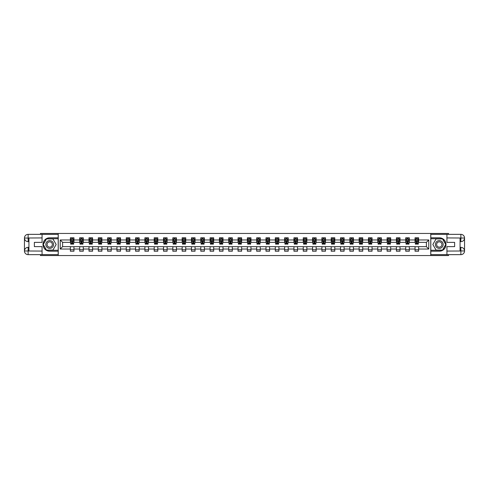 <?xml version="1.0" encoding="UTF-8"?>
<svg xmlns="http://www.w3.org/2000/svg" width="489" height="489" viewBox="0 0 489 489"><rect width="100%" height="100%" fill="white"/><g stroke="black" fill="none" stroke-linecap="round" stroke-linejoin="round"><path stroke-width="0.73" d="M40.453 254.653L40.453 255.545L448.547 255.545L448.547 254.653M448.547 234.347L448.547 233.455L430.754 233.455L430.754 255.545M430.754 233.455L40.453 233.455L40.453 234.347M58.246 255.545L58.246 233.455M418.627 239.965L418.627 237.782L415.045 237.782L415.045 239.965L409.311 239.965L409.311 237.782L405.729 237.782L405.729 239.965L399.996 239.965L399.996 237.782L396.414 237.782L396.414 239.965L390.68 239.965L390.68 237.782L387.099 237.782L387.099 239.965L381.365 239.965L381.365 237.782L377.783 237.782L377.783 239.965L372.05 239.965L372.05 237.782L368.468 237.782L368.468 239.965L362.734 239.965L362.734 237.782L359.152 237.782L359.152 239.965L353.419 239.965L353.419 237.782L349.837 237.782L349.837 239.965L344.103 239.965L344.103 237.782L340.521 237.782L340.521 239.965L334.788 239.965L334.788 237.782L331.206 237.782L331.206 239.965L325.472 239.965L325.472 237.782L321.89 237.782L321.89 239.965L316.157 239.965L316.157 237.782L312.575 237.782L312.575 239.965L306.841 239.965L306.841 237.782L303.259 237.782L303.259 239.965L297.526 239.965L297.526 237.782L293.944 237.782L293.944 239.965L288.21 239.965L288.21 237.782L284.629 237.782L284.629 239.965L278.895 239.965L278.895 237.782L275.313 237.782L275.313 239.965L269.58 239.965L269.58 237.782L265.998 237.782L265.998 239.965L260.264 239.965L260.264 237.782L256.682 237.782L256.682 239.965L250.949 239.965L250.949 237.782L247.367 237.782L247.367 239.965L241.633 239.965L241.633 237.782L238.051 237.782L238.051 239.965L232.318 239.965L232.318 237.782L228.736 237.782L228.736 239.965L223.002 239.965L223.002 237.782L219.42 237.782L219.42 239.965L213.687 239.965L213.687 237.782L210.105 237.782L210.105 239.965L204.371 239.965L204.371 237.782L200.79 237.782L200.79 239.965L195.056 239.965L195.056 237.782L191.474 237.782L191.474 239.965L185.741 239.965L185.741 237.782L182.159 237.782L182.159 239.965L176.425 239.965L176.425 237.782L172.843 237.782L172.843 239.965L167.11 239.965L167.11 237.782L163.528 237.782L163.528 239.965L157.794 239.965L157.794 237.782L154.212 237.782L154.212 239.965L148.479 239.965L148.479 237.782L144.897 237.782L144.897 239.965L139.163 239.965L139.163 237.782L135.581 237.782L135.581 239.965L129.848 239.965L129.848 237.782L126.266 237.782L126.266 239.965L120.532 239.965L120.532 237.782L116.95 237.782L116.95 239.965L111.217 239.965L111.217 237.782L107.635 237.782L107.635 239.965L101.901 239.965L101.901 237.782L98.32 237.782L98.32 239.965L92.586 239.965L92.586 237.782L89.004 237.782L89.004 239.965L83.271 239.965L83.271 237.782L79.689 237.782L79.689 239.965L73.955 239.965L73.955 237.782L70.373 237.782L70.373 239.965L60.22 239.965L60.22 249.035L62.61 246.652L70.373 246.652L70.373 251.218L73.955 251.218L73.955 246.652L79.689 246.652L79.689 251.218L83.271 251.218L83.271 246.652L89.004 246.652L89.004 251.218L92.586 251.218L92.586 246.652L98.32 246.652L98.32 251.218L101.901 251.218L101.901 246.652L107.635 246.652L107.635 251.218L111.217 251.218L111.217 246.652L116.95 246.652L116.95 251.218L120.532 251.218L120.532 246.652L126.266 246.652L126.266 251.218L129.848 251.218L129.848 246.652L135.581 246.652L135.581 251.218L139.163 251.218L139.163 246.652L144.897 246.652L144.897 251.218L148.479 251.218L148.479 246.652L154.212 246.652L154.212 251.218L157.794 251.218L157.794 246.652L163.528 246.652L163.528 251.218L167.11 251.218L167.11 246.652L172.843 246.652L172.843 251.218L176.425 251.218L176.425 246.652L182.159 246.652L182.159 251.218L185.741 251.218L185.741 246.652L191.474 246.652L191.474 251.218L195.056 251.218L195.056 246.652L200.79 246.652L200.79 251.218L204.371 251.218L204.371 246.652L210.105 246.652L210.105 251.218L213.687 251.218L213.687 246.652L219.42 246.652L219.42 251.218L223.002 251.218L223.002 246.652L228.736 246.652L228.736 251.218L232.318 251.218L232.318 246.652L238.051 246.652L238.051 251.218L241.633 251.218L241.633 246.652L247.367 246.652L247.367 251.218L250.949 251.218L250.949 246.652L256.682 246.652L256.682 251.218L260.264 251.218L260.264 246.652L265.998 246.652L265.998 251.218L269.58 251.218L269.58 246.652L275.313 246.652L275.313 251.218L278.895 251.218L278.895 246.652L284.629 246.652L284.629 251.218L288.21 251.218L288.21 246.652L293.944 246.652L293.944 251.218L297.526 251.218L297.526 246.652L303.259 246.652L303.259 251.218L306.841 251.218L306.841 246.652L312.575 246.652L312.575 251.218L316.157 251.218L316.157 246.652L321.89 246.652L321.89 251.218L325.472 251.218L325.472 246.652L331.206 246.652L331.206 251.218L334.788 251.218L334.788 246.652L340.521 246.652L340.521 251.218L344.103 251.218L344.103 246.652L349.837 246.652L349.837 251.218L353.419 251.218L353.419 246.652L359.152 246.652L359.152 251.218L362.734 251.218L362.734 246.652L368.468 246.652L368.468 251.218L372.05 251.218L372.05 246.652L377.783 246.652L377.783 251.218L381.365 251.218L381.365 246.652L387.099 246.652L387.099 251.218L390.68 251.218L390.68 246.652L396.414 246.652L396.414 251.218L399.996 251.218L399.996 246.652L405.729 246.652L405.729 251.218L409.311 251.218L409.311 246.652L415.045 246.652L415.045 251.218L418.627 251.218L418.627 246.652L426.39 246.652L426.39 242.348L418.627 242.348L418.627 239.965L428.78 239.965L428.78 249.035L418.627 249.035M415.045 249.035L409.311 249.035M405.729 249.035L399.996 249.035M396.414 249.035L390.68 249.035M387.099 249.035L381.365 249.035M377.783 249.035L372.05 249.035M368.468 249.035L362.734 249.035M359.152 249.035L353.419 249.035M349.837 249.035L344.103 249.035M340.521 249.035L334.788 249.035M331.206 249.035L325.472 249.035M321.89 249.035L316.157 249.035M312.575 249.035L306.841 249.035M303.259 249.035L297.526 249.035M293.944 249.035L288.21 249.035M284.629 249.035L278.895 249.035M275.313 249.035L269.58 249.035M265.998 249.035L260.264 249.035M256.682 249.035L250.949 249.035M247.367 249.035L241.633 249.035M238.051 249.035L232.318 249.035M228.736 249.035L223.002 249.035M219.42 249.035L213.687 249.035M210.105 249.035L204.371 249.035M200.79 249.035L195.056 249.035M191.474 249.035L185.741 249.035M182.159 249.035L176.425 249.035M172.843 249.035L167.11 249.035M163.528 249.035L157.794 249.035M154.212 249.035L148.479 249.035M144.897 249.035L139.163 249.035M135.581 249.035L129.848 249.035M126.266 249.035L120.532 249.035M116.95 249.035L111.217 249.035M107.635 249.035L101.901 249.035M98.32 249.035L92.586 249.035M89.004 249.035L83.271 249.035M79.689 249.035L73.955 249.035M70.373 249.035L60.22 249.035M415.045 239.965L415.045 242.348L409.311 242.348L409.311 239.965M405.729 239.965L405.729 242.348L399.996 242.348L399.996 239.965M396.414 239.965L396.414 242.348L390.68 242.348L390.68 239.965M387.099 239.965L387.099 242.348L381.365 242.348L381.365 239.965M377.783 239.965L377.783 242.348L372.05 242.348L372.05 239.965M368.468 239.965L368.468 242.348L362.734 242.348L362.734 239.965M359.152 239.965L359.152 242.348L353.419 242.348L353.419 239.965M349.837 239.965L349.837 242.348L344.103 242.348L344.103 239.965M340.521 239.965L340.521 242.348L334.788 242.348L334.788 239.965M331.206 239.965L331.206 242.348L325.472 242.348L325.472 239.965M321.89 239.965L321.89 242.348L316.157 242.348L316.157 239.965M312.575 239.965L312.575 242.348L306.841 242.348L306.841 239.965M303.259 239.965L303.259 242.348L297.526 242.348L297.526 239.965M293.944 239.965L293.944 242.348L288.21 242.348L288.21 239.965M284.629 239.965L284.629 242.348L278.895 242.348L278.895 239.965M275.313 239.965L275.313 242.348L269.58 242.348L269.58 239.965M265.998 239.965L265.998 242.348L260.264 242.348L260.264 239.965M256.682 239.965L256.682 242.348L250.949 242.348L250.949 239.965M247.367 239.965L247.367 242.348L241.633 242.348L241.633 239.965M238.051 239.965L238.051 242.348L232.318 242.348L232.318 239.965M228.736 239.965L228.736 242.348L223.002 242.348L223.002 239.965M219.42 239.965L219.42 242.348L213.687 242.348L213.687 239.965M210.105 239.965L210.105 242.348L204.371 242.348L204.371 239.965M200.79 239.965L200.79 242.348L195.056 242.348L195.056 239.965M191.474 239.965L191.474 242.348L185.741 242.348L185.741 239.965M182.159 239.965L182.159 242.348L176.425 242.348L176.425 239.965M172.843 239.965L172.843 242.348L167.11 242.348L167.11 239.965M163.528 239.965L163.528 242.348L157.794 242.348L157.794 239.965M154.212 239.965L154.212 242.348L148.479 242.348L148.479 239.965M144.897 239.965L144.897 242.348L139.163 242.348L139.163 239.965M135.581 239.965L135.581 242.348L129.848 242.348L129.848 239.965M126.266 239.965L126.266 242.348L120.532 242.348L120.532 239.965M116.95 239.965L116.95 242.348L111.217 242.348L111.217 239.965M107.635 239.965L107.635 242.348L101.901 242.348L101.901 239.965M98.32 239.965L98.32 242.348L92.586 242.348L92.586 239.965M89.004 239.965L89.004 242.348L83.271 242.348L83.271 239.965M79.689 239.965L79.689 242.348L73.955 242.348L73.955 239.965M70.373 239.965L70.373 242.348L62.61 242.348L60.22 239.965M62.61 242.348L62.61 246.652M428.78 249.035L426.39 246.652M426.39 242.348L428.78 239.965M71.804 239.274L72.519 239.274M71.804 242.293L72.519 242.293M70.373 246.707L73.955 246.707M70.373 249.726L73.955 249.726M79.689 246.707L83.271 246.707M79.689 249.726L83.271 249.726M81.119 239.274L81.834 239.274M81.119 242.293L81.834 242.293M89.004 246.707L92.586 246.707M89.004 249.726L92.586 249.726M90.434 239.274L91.15 239.274M90.434 242.293L91.15 242.293M98.32 246.707L101.901 246.707M98.32 249.726L101.901 249.726M99.75 239.274L100.465 239.274M99.75 242.293L100.465 242.293M107.635 246.707L111.217 246.707M107.635 249.726L111.217 249.726M109.065 239.274L109.78 239.274M109.065 242.293L109.78 242.293M116.95 246.707L120.532 246.707M116.95 249.726L120.532 249.726M118.381 239.274L119.096 239.274M118.381 242.293L119.096 242.293M126.266 246.707L129.848 246.707M126.266 249.726L129.848 249.726M127.696 239.274L128.411 239.274M127.696 242.293L128.411 242.293M135.581 246.707L139.163 246.707M135.581 249.726L139.163 249.726M137.012 239.274L137.727 239.274M137.012 242.293L137.727 242.293M144.897 246.707L148.479 246.707M144.897 249.726L148.479 249.726M146.327 239.274L147.042 239.274M146.327 242.293L147.042 242.293M154.212 246.707L157.794 246.707M154.212 249.726L157.794 249.726M155.643 239.274L156.358 239.274M155.643 242.293L156.358 242.293M163.528 246.707L167.11 246.707M163.528 249.726L167.11 249.726M164.958 239.274L165.673 239.274M164.958 242.293L165.673 242.293M172.843 246.707L176.425 246.707M172.843 249.726L176.425 249.726M174.273 239.274L174.989 239.274M174.273 242.293L174.989 242.293M182.159 246.707L185.741 246.707M182.159 249.726L185.741 249.726M183.589 239.274L184.31 239.274M183.589 242.293L184.31 242.293M191.474 246.707L195.056 246.707M191.474 249.726L195.056 249.726M192.904 239.274L193.626 239.274M192.904 242.293L193.626 242.293M200.79 246.707L204.371 246.707M200.79 249.726L204.371 249.726M202.22 239.274L202.941 239.274M202.22 242.293L202.941 242.293M210.105 246.707L213.687 246.707M210.105 249.726L213.687 249.726M211.535 239.274L212.257 239.274M211.535 242.293L212.257 242.293M219.42 246.707L223.002 246.707M219.42 249.726L223.002 249.726M220.851 239.274L221.572 239.274M220.851 242.293L221.572 242.293M228.736 246.707L232.318 246.707M228.736 249.726L232.318 249.726M230.166 239.274L230.887 239.274M230.166 242.293L230.887 242.293M238.051 246.707L241.633 246.707M238.051 249.726L241.633 249.726M239.482 239.274L240.203 239.274M239.482 242.293L240.203 242.293M247.367 246.707L250.949 246.707M247.367 249.726L250.949 249.726M248.797 239.274L249.518 239.274M248.797 242.293L249.518 242.293M256.682 246.707L260.264 246.707M256.682 249.726L260.264 249.726M258.113 239.274L258.834 239.274M258.113 242.293L258.834 242.293M265.998 246.707L269.58 246.707M265.998 249.726L269.58 249.726M267.428 239.274L268.149 239.274M267.428 242.293L268.149 242.293M275.313 246.707L278.895 246.707M275.313 249.726L278.895 249.726M276.743 239.274L277.465 239.274M276.743 242.293L277.465 242.293M284.629 246.707L288.21 246.707M284.629 249.726L288.21 249.726M286.059 239.274L286.78 239.274M286.059 242.293L286.78 242.293M293.944 246.707L297.526 246.707M293.944 249.726L297.526 249.726M295.374 239.274L296.096 239.274M295.374 242.293L296.096 242.293M303.259 246.707L306.841 246.707M303.259 249.726L306.841 249.726M304.69 239.274L305.411 239.274M304.69 242.293L305.411 242.293M312.575 246.707L316.157 246.707M312.575 249.726L316.157 249.726M314.011 239.274L314.727 239.274M314.011 242.293L314.727 242.293M321.89 246.707L325.472 246.707M321.89 249.726L325.472 249.726M323.327 239.274L324.042 239.274M323.327 242.293L324.042 242.293M331.206 246.707L334.788 246.707M331.206 249.726L334.788 249.726M332.642 239.274L333.357 239.274M332.642 242.293L333.357 242.293M340.521 246.707L344.103 246.707M340.521 249.726L344.103 249.726M341.958 239.274L342.673 239.274M341.958 242.293L342.673 242.293M349.837 246.707L353.419 246.707M349.837 249.726L353.419 249.726M351.273 239.274L351.988 239.274M351.273 242.293L351.988 242.293M359.152 246.707L362.734 246.707M359.152 249.726L362.734 249.726M360.589 239.274L361.304 239.274M360.589 242.293L361.304 242.293M368.468 246.707L372.05 246.707M368.468 249.726L372.05 249.726M369.904 239.274L370.619 239.274M369.904 242.293L370.619 242.293M377.783 246.707L381.365 246.707M377.783 249.726L381.365 249.726M379.219 239.274L379.935 239.274M379.219 242.293L379.935 242.293M387.099 246.707L390.68 246.707M387.099 249.726L390.68 249.726M388.535 239.274L389.25 239.274M388.535 242.293L389.25 242.293M396.414 246.707L399.996 246.707M396.414 249.726L399.996 249.726M397.85 239.274L398.566 239.274M397.85 242.293L398.566 242.293M405.729 246.707L409.311 246.707M405.729 249.726L409.311 249.726M407.166 239.274L407.881 239.274M407.166 242.293L407.881 242.293M415.045 246.707L418.627 246.707M415.045 249.726L418.627 249.726M416.481 239.274L417.196 239.274M416.481 242.293L417.196 242.293M72.519 238.559L71.804 238.559M73.656 243.394L72.519 243.394L72.519 244.139L73.656 244.139L73.656 240.496L73.057 239.304L71.266 239.304L70.667 240.496L70.667 244.139L71.804 244.139L71.804 243.394L70.667 243.394M70.667 240.496L70.667 237.782M73.656 240.496L73.656 237.782M71.804 239.304L71.804 237.782M72.519 237.782L72.519 239.304M72.519 243.394L72.519 240.949L71.804 240.949L71.804 243.394M51.651 241.138A3.881 3.881 0 0 0 46.345 242.556A3.881 3.881 0 0 0 47.769 247.862A3.881 3.881 0 0 0 53.069 246.444A3.881 3.881 0 0 0 51.651 241.138M51.039 242.202A2.659 2.659 0 0 0 47.409 243.174A2.659 2.659 0 0 0 48.38 246.798A2.659 2.659 0 0 0 52.011 245.826A2.659 2.659 0 0 0 51.039 242.202M52.934 250.081L46.486 250.081L43.264 244.5L46.486 238.919L52.934 238.919L56.156 244.5L52.934 250.081M441.231 241.138A3.881 3.881 0 0 0 435.931 242.556A3.881 3.881 0 0 0 437.349 247.862A3.881 3.881 0 0 0 442.655 246.444A3.881 3.881 0 0 0 441.231 241.138M440.62 242.202A2.659 2.659 0 0 0 436.989 243.174A2.659 2.659 0 0 0 437.961 246.798A2.659 2.659 0 0 0 441.591 245.826A2.659 2.659 0 0 0 440.62 242.202M442.514 250.081L436.066 250.081L432.844 244.5L436.066 238.919L442.514 238.919L445.736 244.5L442.514 250.081M28.93 241.664L28.124 241.664A3.674 3.674 0 0 1 24.45 238.021A3.674 3.674 0 0 1 28.124 234.347L58.191 234.347L58.191 237.782L49.707 237.782A6.718 6.718 0 0 0 42.989 244.5A6.718 6.718 0 0 0 49.707 251.218L58.191 251.218L58.191 254.653L28.124 254.653A3.674 3.674 0 0 1 24.45 250.979A3.674 3.674 0 0 1 28.124 247.336L28.93 247.336M58.191 251.218L58.191 237.782M42.066 234.347L42.066 242.379L34.364 242.379L34.364 246.621L42.066 246.621L42.066 254.653M28.124 241.664A3.674 3.674 0 0 1 24.45 238.021L28.124 238.082L28.124 241.664A3.674 3.674 0 0 1 24.45 238.021L24.45 250.979L42.066 251.071M28.124 251.071L28.124 254.653A3.674 3.674 0 0 1 24.45 250.979A3.674 3.674 0 0 1 28.124 247.336L28.124 250.918L28.93 250.918L28.93 238.082L28.124 238.082M58.191 238.736L46.382 238.736L43.056 244.5L46.382 250.264L58.191 250.264M460.07 247.336L460.876 247.336A3.674 3.674 0 0 1 464.55 250.979A3.674 3.674 0 0 1 460.876 254.653L430.809 254.653L430.809 251.218L439.293 251.218A6.718 6.718 0 0 0 446.011 244.5A6.718 6.718 0 0 0 439.293 237.782L430.809 237.782L430.809 234.347L460.876 234.347A3.674 3.674 0 0 1 464.55 238.021A3.674 3.674 0 0 1 460.876 241.664L460.07 241.664M430.809 237.782L430.809 251.218M446.934 254.653L446.934 246.621L454.636 246.621L454.636 242.379L446.934 242.379L446.934 234.347M460.876 247.336A3.674 3.674 0 0 1 464.55 250.979L460.876 250.918L460.876 247.336A3.674 3.674 0 0 1 464.55 250.979L464.55 238.021L446.934 237.929M460.876 237.929L460.876 234.347A3.674 3.674 0 0 1 464.55 238.021A3.674 3.674 0 0 1 460.876 241.664L460.876 238.082L460.07 238.082L460.07 250.918L460.876 250.918M430.809 250.264L442.618 250.264L445.944 244.5L442.618 238.736L430.809 238.736M81.834 238.559L81.119 238.559M82.971 243.394L81.834 243.394L81.834 244.139L82.971 244.139L82.971 240.496L82.372 239.304L80.581 239.304L79.982 240.496L79.982 244.139L81.119 244.139L81.119 243.394L79.982 243.394M79.982 240.496L79.982 237.782M82.971 240.496L82.971 237.782M81.119 239.304L81.119 237.782M81.834 237.782L81.834 239.304M81.834 243.394L81.834 240.949L81.119 240.949L81.119 243.394M91.15 238.559L90.434 238.559M92.287 243.394L91.15 243.394L91.15 244.139L92.287 244.139L92.287 240.496L91.688 239.304L89.897 239.304L89.298 240.496L89.298 244.139L90.434 244.139L90.434 243.394L89.298 243.394M89.298 240.496L89.298 237.782M92.287 240.496L92.287 237.782M90.434 239.304L90.434 237.782M91.15 237.782L91.15 239.304M91.15 243.394L91.15 240.949L90.434 240.949L90.434 243.394M100.465 238.559L99.75 238.559M101.602 243.394L100.465 243.394L100.465 244.139L101.602 244.139L101.602 240.496L101.003 239.304L99.212 239.304L98.619 240.496L98.619 244.139L99.75 244.139L99.75 243.394L98.619 243.394M98.619 240.496L98.619 237.782M101.602 240.496L101.602 237.782M99.75 239.304L99.75 237.782M100.465 237.782L100.465 239.304M100.465 243.394L100.465 240.949L99.75 240.949L99.75 243.394M109.78 238.559L109.065 238.559M110.917 243.394L109.78 243.394L109.78 244.139L110.917 244.139L110.917 240.496L110.318 239.304L108.527 239.304L107.935 240.496L107.935 244.139L109.065 244.139L109.065 243.394L107.935 243.394M107.935 240.496L107.935 237.782M110.917 240.496L110.917 237.782M109.065 239.304L109.065 237.782M109.78 237.782L109.78 239.304M109.78 243.394L109.78 240.949L109.065 240.949L109.065 243.394M119.096 238.559L118.381 238.559M120.233 243.394L119.096 243.394L119.096 244.139L120.233 244.139L120.233 240.496L119.634 239.304L117.843 239.304L117.25 240.496L117.25 244.139L118.381 244.139L118.381 243.394L117.25 243.394M117.25 240.496L117.25 237.782M120.233 240.496L120.233 237.782M118.381 239.304L118.381 237.782M119.096 237.782L119.096 239.304M119.096 243.394L119.096 240.949L118.381 240.949L118.381 243.394M128.411 238.559L127.696 238.559M129.548 243.394L128.411 243.394L128.411 244.139L129.548 244.139L129.548 240.496L128.949 239.304L127.158 239.304L126.565 240.496L126.565 244.139L127.696 244.139L127.696 243.394L126.565 243.394M126.565 240.496L126.565 237.782M129.548 240.496L129.548 237.782M127.696 239.304L127.696 237.782M128.411 237.782L128.411 239.304M128.411 243.394L128.411 240.949L127.696 240.949L127.696 243.394M137.727 238.559L137.012 238.559M138.864 243.394L137.727 243.394L137.727 244.139L138.864 244.139L138.864 240.496L138.265 239.304L136.474 239.304L135.881 240.496L135.881 244.139L137.012 244.139L137.012 243.394L135.881 243.394M135.881 240.496L135.881 237.782M138.864 240.496L138.864 237.782M137.012 239.304L137.012 237.782M137.727 237.782L137.727 239.304M137.727 243.394L137.727 240.949L137.012 240.949L137.012 243.394M147.042 238.559L146.327 238.559M148.179 243.394L147.042 243.394L147.042 244.139L148.179 244.139L148.179 240.496L147.58 239.304L145.789 239.304L145.196 240.496L145.196 244.139L146.327 244.139L146.327 243.394L145.196 243.394M145.196 240.496L145.196 237.782M148.179 240.496L148.179 237.782M146.327 239.304L146.327 237.782M147.042 237.782L147.042 239.304M147.042 243.394L147.042 240.949L146.327 240.949L146.327 243.394M156.358 238.559L155.643 238.559M157.495 243.394L156.358 243.394L156.358 244.139L157.495 244.139L157.495 240.496L156.896 239.304L155.105 239.304L154.512 240.496L154.512 244.139L155.643 244.139L155.643 243.394L154.512 243.394M154.512 240.496L154.512 237.782M157.495 240.496L157.495 237.782M155.643 239.304L155.643 237.782M156.358 237.782L156.358 239.304M156.358 243.394L156.358 240.949L155.643 240.949L155.643 243.394M165.673 238.559L164.958 238.559M166.81 243.394L165.673 243.394L165.673 244.139L166.81 244.139L166.81 240.496L166.211 239.304L164.42 239.304L163.827 240.496L163.827 244.139L164.958 244.139L164.958 243.394L163.827 243.394M163.827 240.496L163.827 237.782M166.81 240.496L166.81 237.782M164.958 239.304L164.958 237.782M165.673 237.782L165.673 239.304M165.673 243.394L165.673 240.949L164.958 240.949L164.958 243.394M174.989 238.559L174.273 238.559M176.126 243.394L174.989 243.394L174.989 244.139L176.126 244.139L176.126 240.496L175.527 239.304L173.736 239.304L173.143 240.496L173.143 244.139L174.273 244.139L174.273 243.394L173.143 243.394M173.143 240.496L173.143 237.782M176.126 240.496L176.126 237.782M174.273 239.304L174.273 237.782M174.989 237.782L174.989 239.304M174.989 243.394L174.989 240.949L174.273 240.949L174.273 243.394M184.31 238.559L183.589 238.559M185.441 243.394L184.31 243.394L184.31 244.139L185.441 244.139L185.441 240.496L184.842 239.304L183.051 239.304L182.458 240.496L182.458 244.139L183.589 244.139L183.589 243.394L182.458 243.394M182.458 240.496L182.458 237.782M185.441 240.496L185.441 237.782M183.589 239.304L183.589 237.782M184.31 237.782L184.31 239.304M184.31 243.394L184.31 240.949L183.589 240.949L183.589 243.394M193.626 238.559L192.904 238.559M194.756 243.394L193.626 243.394L193.626 244.139L194.756 244.139L194.756 240.496L194.157 239.304L192.366 239.304L191.774 240.496L191.774 244.139L192.904 244.139L192.904 243.394L191.774 243.394M191.774 240.496L191.774 237.782M194.756 240.496L194.756 237.782M192.904 239.304L192.904 237.782M193.626 237.782L193.626 239.304M193.626 243.394L193.626 240.949L192.904 240.949L192.904 243.394M202.941 238.559L202.22 238.559M204.072 243.394L202.941 243.394L202.941 244.139L204.072 244.139L204.072 240.496L203.473 239.304L201.682 239.304L201.089 240.496L201.089 244.139L202.22 244.139L202.22 243.394L201.089 243.394M201.089 240.496L201.089 237.782M204.072 240.496L204.072 237.782M202.22 239.304L202.22 237.782M202.941 237.782L202.941 239.304M202.941 243.394L202.941 240.949L202.22 240.949L202.22 243.394M212.257 238.559L211.535 238.559M213.387 243.394L212.257 243.394L212.257 244.139L213.387 244.139L213.387 240.496L212.788 239.304L210.997 239.304L210.404 240.496L210.404 244.139L211.535 244.139L211.535 243.394L210.404 243.394M210.404 240.496L210.404 237.782M213.387 240.496L213.387 237.782M211.535 239.304L211.535 237.782M212.257 237.782L212.257 239.304M212.257 243.394L212.257 240.949L211.535 240.949L211.535 243.394M221.572 238.559L220.851 238.559M222.703 243.394L221.572 243.394L221.572 244.139L222.703 244.139L222.703 240.496L222.104 239.304L220.313 239.304L219.72 240.496L219.72 244.139L220.851 244.139L220.851 243.394L219.72 243.394M219.72 240.496L219.72 237.782M222.703 240.496L222.703 237.782M220.851 239.304L220.851 237.782M221.572 237.782L221.572 239.304M221.572 243.394L221.572 240.949L220.851 240.949L220.851 243.394M230.887 238.559L230.166 238.559M232.018 243.394L230.887 243.394L230.887 244.139L232.018 244.139L232.018 240.496L231.425 239.304L229.628 239.304L229.035 240.496L229.035 244.139L230.166 244.139L230.166 243.394L229.035 243.394M229.035 240.496L229.035 237.782M232.018 240.496L232.018 237.782M230.166 239.304L230.166 237.782M230.887 237.782L230.887 239.304M230.887 243.394L230.887 240.949L230.166 240.949L230.166 243.394M240.203 238.559L239.482 238.559M241.334 243.394L240.203 243.394L240.203 244.139L241.334 244.139L241.334 240.496L240.741 239.304L238.944 239.304L238.351 240.496L238.351 244.139L239.482 244.139L239.482 243.394L238.351 243.394M238.351 240.496L238.351 237.782M241.334 240.496L241.334 237.782M239.482 239.304L239.482 237.782M240.203 237.782L240.203 239.304M240.203 243.394L240.203 240.949L239.482 240.949L239.482 243.394M249.518 238.559L248.797 238.559M250.649 243.394L249.518 243.394L249.518 244.139L250.649 244.139L250.649 240.496L250.056 239.304L248.259 239.304L247.666 240.496L247.666 244.139L248.797 244.139L248.797 243.394L247.666 243.394M247.666 240.496L247.666 237.782M250.649 240.496L250.649 237.782M248.797 239.304L248.797 237.782M249.518 237.782L249.518 239.304M249.518 243.394L249.518 240.949L248.797 240.949L248.797 243.394M258.834 238.559L258.113 238.559M259.965 243.394L258.834 243.394L258.834 244.139L259.965 244.139L259.965 240.496L259.372 239.304L257.575 239.304L256.982 240.496L256.982 244.139L258.113 244.139L258.113 243.394L256.982 243.394M256.982 240.496L256.982 237.782M259.965 240.496L259.965 237.782M258.113 239.304L258.113 237.782M258.834 237.782L258.834 239.304M258.834 243.394L258.834 240.949L258.113 240.949L258.113 243.394M268.149 238.559L267.428 238.559M269.28 243.394L268.149 243.394L268.149 244.139L269.28 244.139L269.28 240.496L268.687 239.304L266.896 239.304L266.297 240.496L266.297 244.139L267.428 244.139L267.428 243.394L266.297 243.394M266.297 240.496L266.297 237.782M269.28 240.496L269.28 237.782M267.428 239.304L267.428 237.782M268.149 237.782L268.149 239.304M268.149 243.394L268.149 240.949L267.428 240.949L267.428 243.394M277.465 238.559L276.743 238.559M278.596 243.394L277.465 243.394L277.465 244.139L278.596 244.139L278.596 240.496L278.003 239.304L276.212 239.304L275.613 240.496L275.613 244.139L276.743 244.139L276.743 243.394L275.613 243.394M275.613 240.496L275.613 237.782M278.596 240.496L278.596 237.782M276.743 239.304L276.743 237.782M277.465 237.782L277.465 239.304M277.465 243.394L277.465 240.949L276.743 240.949L276.743 243.394M286.78 238.559L286.059 238.559M287.911 243.394L286.78 243.394L286.78 244.139L287.911 244.139L287.911 240.496L287.318 239.304L285.527 239.304L284.928 240.496L284.928 244.139L286.059 244.139L286.059 243.394L284.928 243.394M284.928 240.496L284.928 237.782M287.911 240.496L287.911 237.782M286.059 239.304L286.059 237.782M286.78 237.782L286.78 239.304M286.78 243.394L286.78 240.949L286.059 240.949L286.059 243.394M296.096 238.559L295.374 238.559M297.226 243.394L296.096 243.394L296.096 244.139L297.226 244.139L297.226 240.496L296.634 239.304L294.843 239.304L294.244 240.496L294.244 244.139L295.374 244.139L295.374 243.394L294.244 243.394M294.244 240.496L294.244 237.782M297.226 240.496L297.226 237.782M295.374 239.304L295.374 237.782M296.096 237.782L296.096 239.304M296.096 243.394L296.096 240.949L295.374 240.949L295.374 243.394M305.411 238.559L304.69 238.559M306.542 243.394L305.411 243.394L305.411 244.139L306.542 244.139L306.542 240.496L305.949 239.304L304.158 239.304L303.559 240.496L303.559 244.139L304.69 244.139L304.69 243.394L303.559 243.394M303.559 240.496L303.559 237.782M306.542 240.496L306.542 237.782M304.69 239.304L304.69 237.782M305.411 237.782L305.411 239.304M305.411 243.394L305.411 240.949L304.69 240.949L304.69 243.394M314.727 238.559L314.011 238.559M315.857 243.394L314.727 243.394L314.727 244.139L315.857 244.139L315.857 240.496L315.264 239.304L313.473 239.304L312.874 240.496L312.874 244.139L314.011 244.139L314.011 243.394L312.874 243.394M312.874 240.496L312.874 237.782M315.857 240.496L315.857 237.782M314.011 239.304L314.011 237.782M314.727 237.782L314.727 239.304M314.727 243.394L314.727 240.949L314.011 240.949L314.011 243.394M324.042 238.559L323.327 238.559M325.173 243.394L324.042 243.394L324.042 244.139L325.173 244.139L325.173 240.496L324.58 239.304L322.789 239.304L322.19 240.496L322.19 244.139L323.327 244.139L323.327 243.394L322.19 243.394M322.19 240.496L322.19 237.782M325.173 240.496L325.173 237.782M323.327 239.304L323.327 237.782M324.042 237.782L324.042 239.304M324.042 243.394L324.042 240.949L323.327 240.949L323.327 243.394M333.357 238.559L332.642 238.559M334.488 243.394L333.357 243.394L333.357 244.139L334.488 244.139L334.488 240.496L333.895 239.304L332.104 239.304L331.505 240.496L331.505 244.139L332.642 244.139L332.642 243.394L331.505 243.394M331.505 240.496L331.505 237.782M334.488 240.496L334.488 237.782M332.642 239.304L332.642 237.782M333.357 237.782L333.357 239.304M333.357 243.394L333.357 240.949L332.642 240.949L332.642 243.394M342.673 238.559L341.958 238.559M343.804 243.394L342.673 243.394L342.673 244.139L343.804 244.139L343.804 240.496L343.211 239.304L341.42 239.304L340.821 240.496L340.821 244.139L341.958 244.139L341.958 243.394L340.821 243.394M340.821 240.496L340.821 237.782M343.804 240.496L343.804 237.782M341.958 239.304L341.958 237.782M342.673 237.782L342.673 239.304M342.673 243.394L342.673 240.949L341.958 240.949L341.958 243.394M351.988 238.559L351.273 238.559M353.119 243.394L351.988 243.394L351.988 244.139L353.119 244.139L353.119 240.496L352.526 239.304L350.735 239.304L350.136 240.496L350.136 244.139L351.273 244.139L351.273 243.394L350.136 243.394M350.136 240.496L350.136 237.782M353.119 240.496L353.119 237.782M351.273 239.304L351.273 237.782M351.988 237.782L351.988 239.304M351.988 243.394L351.988 240.949L351.273 240.949L351.273 243.394M361.304 238.559L360.589 238.559M362.435 243.394L361.304 243.394L361.304 244.139L362.435 244.139L362.435 240.496L361.842 239.304L360.051 239.304L359.452 240.496L359.452 244.139L360.589 244.139L360.589 243.394L359.452 243.394M359.452 240.496L359.452 237.782M362.435 240.496L362.435 237.782M360.589 239.304L360.589 237.782M361.304 237.782L361.304 239.304M361.304 243.394L361.304 240.949L360.589 240.949L360.589 243.394M370.619 238.559L369.904 238.559M371.75 243.394L370.619 243.394L370.619 244.139L371.75 244.139L371.75 240.496L371.157 239.304L369.366 239.304L368.767 240.496L368.767 244.139L369.904 244.139L369.904 243.394L368.767 243.394M368.767 240.496L368.767 237.782M371.75 240.496L371.75 237.782M369.904 239.304L369.904 237.782M370.619 237.782L370.619 239.304M370.619 243.394L370.619 240.949L369.904 240.949L369.904 243.394M379.935 238.559L379.219 238.559M381.065 243.394L379.935 243.394L379.935 244.139L381.065 244.139L381.065 240.496L380.473 239.304L378.682 239.304L378.083 240.496L378.083 244.139L379.219 244.139L379.219 243.394L378.083 243.394M378.083 240.496L378.083 237.782M381.065 240.496L381.065 237.782M379.219 239.304L379.219 237.782M379.935 237.782L379.935 239.304M379.935 243.394L379.935 240.949L379.219 240.949L379.219 243.394M389.25 238.559L388.535 238.559M390.381 243.394L389.25 243.394L389.25 244.139L390.381 244.139L390.381 240.496L389.788 239.304L387.997 239.304L387.398 240.496L387.398 244.139L388.535 244.139L388.535 243.394L387.398 243.394M387.398 240.496L387.398 237.782M390.381 240.496L390.381 237.782M388.535 239.304L388.535 237.782M389.25 237.782L389.25 239.304M389.25 243.394L389.25 240.949L388.535 240.949L388.535 243.394M398.566 238.559L397.85 238.559M399.702 243.394L398.566 243.394L398.566 244.139L399.702 244.139L399.702 240.496L399.103 239.304L397.312 239.304L396.713 240.496L396.713 244.139L397.85 244.139L397.85 243.394L396.713 243.394M396.713 240.496L396.713 237.782M399.702 240.496L399.702 237.782M397.85 239.304L397.85 237.782M398.566 237.782L398.566 239.304M398.566 243.394L398.566 240.949L397.85 240.949L397.85 243.394M407.881 238.559L407.166 238.559M409.018 243.394L407.881 243.394L407.881 244.139L409.018 244.139L409.018 240.496L408.419 239.304L406.628 239.304L406.029 240.496L406.029 244.139L407.166 244.139L407.166 243.394L406.029 243.394M406.029 240.496L406.029 237.782M409.018 240.496L409.018 237.782M407.166 239.304L407.166 237.782M407.881 237.782L407.881 239.304M407.881 243.394L407.881 240.949L407.166 240.949L407.166 243.394M417.196 238.559L416.481 238.559M418.333 243.394L417.196 243.394L417.196 244.139L418.333 244.139L418.333 240.496L417.734 239.304L415.943 239.304L415.344 240.496L415.344 244.139L416.481 244.139L416.481 243.394L415.344 243.394M415.344 240.496L415.344 237.782M418.333 240.496L418.333 237.782M416.481 239.304L416.481 237.782M417.196 237.782L417.196 239.304M417.196 243.394L417.196 240.949L416.481 240.949L416.481 243.394M73.637 240.472L70.685 240.472M70.667 239.378L71.229 239.378M73.093 239.378L73.656 239.378M71.804 241.792L70.667 241.792M73.656 241.792L72.519 241.792M72.519 238.938L71.804 238.938M42.066 237.929L28.038 237.996M24.45 250.979A3.674 3.674 0 0 1 28.124 247.336M24.45 238.021A3.674 3.674 0 0 1 28.124 234.347L28.124 237.929M446.934 251.071L460.962 251.004M464.55 238.021A3.674 3.674 0 0 1 460.876 241.664M464.55 250.979A3.674 3.674 0 0 1 460.876 254.653L460.876 251.071M82.959 240.472L80 240.472M79.982 239.378L80.544 239.378M82.409 239.378L82.971 239.378M81.119 241.792L79.982 241.792M82.971 241.792L81.834 241.792M81.834 238.938L81.119 238.938M92.274 240.472L89.316 240.472M89.298 239.378L89.86 239.378M91.724 239.378L92.287 239.378M90.434 241.792L89.298 241.792M92.287 241.792L91.15 241.792M91.15 238.938L90.434 238.938M101.59 240.472L98.631 240.472M98.619 239.378L99.175 239.378M101.04 239.378L101.602 239.378M99.75 241.792L98.619 241.792M101.602 241.792L100.465 241.792M100.465 238.938L99.75 238.938M110.905 240.472L107.947 240.472M107.935 239.378L108.491 239.378M110.355 239.378L110.917 239.378M109.065 241.792L107.935 241.792M110.917 241.792L109.78 241.792M109.78 238.938L109.065 238.938M120.221 240.472L117.262 240.472M117.25 239.378L117.806 239.378M119.671 239.378L120.233 239.378M118.381 241.792L117.25 241.792M120.233 241.792L119.096 241.792M119.096 238.938L118.381 238.938M129.536 240.472L126.578 240.472M126.565 239.378L127.122 239.378M128.986 239.378L129.548 239.378M127.696 241.792L126.565 241.792M129.548 241.792L128.411 241.792M128.411 238.938L127.696 238.938M138.852 240.472L135.893 240.472M135.881 239.378L136.437 239.378M138.301 239.378L138.864 239.378M137.012 241.792L135.881 241.792M138.864 241.792L137.727 241.792M137.727 238.938L137.012 238.938M148.167 240.472L145.209 240.472M145.196 239.378L145.753 239.378M147.617 239.378L148.179 239.378M146.327 241.792L145.196 241.792M148.179 241.792L147.042 241.792M147.042 238.938L146.327 238.938M157.482 240.472L154.524 240.472M154.512 239.378L155.068 239.378M156.932 239.378L157.495 239.378M155.643 241.792L154.512 241.792M157.495 241.792L156.358 241.792M156.358 238.938L155.643 238.938M166.798 240.472L163.839 240.472M163.827 239.378L164.383 239.378M166.248 239.378L166.81 239.378M164.958 241.792L163.827 241.792M166.81 241.792L165.673 241.792M165.673 238.938L164.958 238.938M176.113 240.472L173.155 240.472M173.143 239.378L173.699 239.378M175.563 239.378L176.126 239.378M174.273 241.792L173.143 241.792M176.126 241.792L174.989 241.792M174.989 238.938L174.273 238.938M185.429 240.472L182.47 240.472M182.458 239.378L183.014 239.378M184.879 239.378L185.441 239.378M183.589 241.792L182.458 241.792M185.441 241.792L184.31 241.792M184.31 238.938L183.589 238.938M194.744 240.472L191.786 240.472M191.774 239.378L192.336 239.378M194.194 239.378L194.756 239.378M192.904 241.792L191.774 241.792M194.756 241.792L193.626 241.792M193.626 238.938L192.904 238.938M204.06 240.472L201.101 240.472M201.089 239.378L201.651 239.378M203.51 239.378L204.072 239.378M202.22 241.792L201.089 241.792M204.072 241.792L202.941 241.792M202.941 238.938L202.22 238.938M213.375 240.472L210.417 240.472M210.404 239.378L210.967 239.378M212.825 239.378L213.387 239.378M211.535 241.792L210.404 241.792M213.387 241.792L212.257 241.792M212.257 238.938L211.535 238.938M222.691 240.472L219.732 240.472M219.72 239.378L220.282 239.378M222.14 239.378L222.703 239.378M220.851 241.792L219.72 241.792M222.703 241.792L221.572 241.792M221.572 238.938L220.851 238.938M232.006 240.472L229.048 240.472M229.035 239.378L229.598 239.378M231.456 239.378L232.018 239.378M230.166 241.792L229.035 241.792M232.018 241.792L230.887 241.792M230.887 238.938L230.166 238.938M241.321 240.472L238.363 240.472M238.351 239.378L238.913 239.378M240.771 239.378L241.334 239.378M239.482 241.792L238.351 241.792M241.334 241.792L240.203 241.792M240.203 238.938L239.482 238.938M250.637 240.472L247.678 240.472M247.666 239.378L248.229 239.378M250.087 239.378L250.649 239.378M248.797 241.792L247.666 241.792M250.649 241.792L249.518 241.792M249.518 238.938L248.797 238.938M259.952 240.472L256.994 240.472M256.982 239.378L257.544 239.378M259.402 239.378L259.965 239.378M258.113 241.792L256.982 241.792M259.965 241.792L258.834 241.792M258.834 238.938L258.113 238.938M269.268 240.472L266.309 240.472M266.297 239.378L266.86 239.378M268.718 239.378L269.28 239.378M267.428 241.792L266.297 241.792M269.28 241.792L268.149 241.792M268.149 238.938L267.428 238.938M278.583 240.472L275.625 240.472M275.613 239.378L276.175 239.378M278.033 239.378L278.596 239.378M276.743 241.792L275.613 241.792M278.596 241.792L277.465 241.792M277.465 238.938L276.743 238.938M287.899 240.472L284.94 240.472M284.928 239.378L285.49 239.378M287.349 239.378L287.911 239.378M286.059 241.792L284.928 241.792M287.911 241.792L286.78 241.792M286.78 238.938L286.059 238.938M297.214 240.472L294.256 240.472M294.244 239.378L294.806 239.378M296.664 239.378L297.226 239.378M295.374 241.792L294.244 241.792M297.226 241.792L296.096 241.792M296.096 238.938L295.374 238.938M306.53 240.472L303.571 240.472M303.559 239.378L304.121 239.378M305.986 239.378L306.542 239.378M304.69 241.792L303.559 241.792M306.542 241.792L305.411 241.792M305.411 238.938L304.69 238.938M315.845 240.472L312.887 240.472M312.874 239.378L313.437 239.378M315.301 239.378L315.857 239.378M314.011 241.792L312.874 241.792M315.857 241.792L314.727 241.792M314.727 238.938L314.011 238.938M325.161 240.472L322.202 240.472M322.19 239.378L322.752 239.378M324.617 239.378L325.173 239.378M323.327 241.792L322.19 241.792M325.173 241.792L324.042 241.792M324.042 238.938L323.327 238.938M334.476 240.472L331.518 240.472M331.505 239.378L332.068 239.378M333.932 239.378L334.488 239.378M332.642 241.792L331.505 241.792M334.488 241.792L333.357 241.792M333.357 238.938L332.642 238.938M343.791 240.472L340.833 240.472M340.821 239.378L341.383 239.378M343.247 239.378L343.804 239.378M341.958 241.792L340.821 241.792M343.804 241.792L342.673 241.792M342.673 238.938L341.958 238.938M353.107 240.472L350.148 240.472M350.136 239.378L350.699 239.378M352.563 239.378L353.119 239.378M351.273 241.792L350.136 241.792M353.119 241.792L351.988 241.792M351.988 238.938L351.273 238.938M362.422 240.472L359.464 240.472M359.452 239.378L360.014 239.378M361.878 239.378L362.435 239.378M360.589 241.792L359.452 241.792M362.435 241.792L361.304 241.792M361.304 238.938L360.589 238.938M371.738 240.472L368.779 240.472M368.767 239.378L369.329 239.378M371.194 239.378L371.75 239.378M369.904 241.792L368.767 241.792M371.75 241.792L370.619 241.792M370.619 238.938L369.904 238.938M381.053 240.472L378.095 240.472M378.083 239.378L378.645 239.378M380.509 239.378L381.065 239.378M379.219 241.792L378.083 241.792M381.065 241.792L379.935 241.792M379.935 238.938L379.219 238.938M390.369 240.472L387.41 240.472M387.398 239.378L387.96 239.378M389.825 239.378L390.381 239.378M388.535 241.792L387.398 241.792M390.381 241.792L389.25 241.792M389.25 238.938L388.535 238.938M399.684 240.472L396.726 240.472M396.713 239.378L397.276 239.378M399.14 239.378L399.702 239.378M397.85 241.792L396.713 241.792M399.702 241.792L398.566 241.792M398.566 238.938L397.85 238.938M409 240.472L406.041 240.472M406.029 239.378L406.591 239.378M408.456 239.378L409.018 239.378M407.166 241.792L406.029 241.792M409.018 241.792L407.881 241.792M407.881 238.938L407.166 238.938M418.315 240.472L415.363 240.472M415.344 239.378L415.907 239.378M417.771 239.378L418.333 239.378M416.481 241.792L415.344 241.792M418.333 241.792L417.196 241.792M417.196 238.938L416.481 238.938"/></g></svg>
